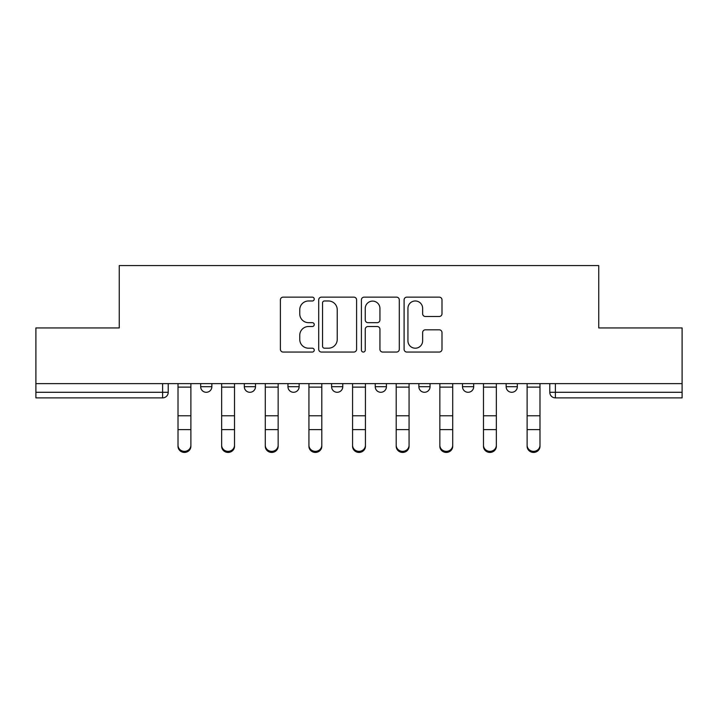 <?xml version="1.0" encoding="UTF-8"?>
<svg xmlns="http://www.w3.org/2000/svg" width="718" height="718" viewBox="0 0 718 718"><rect width="100%" height="100%" fill="white"/><g stroke="black" fill="none" stroke-linecap="round" stroke-linejoin="round"><path stroke-width="1.08" d="M314.242 299.056A1.921 1.921 0 0 0 312.321 297.135L283.143 297.135A2.746 2.746 0 0 0 280.397 299.882L280.397 349.307A2.746 2.746 0 0 0 283.143 352.053L312.321 352.053A1.921 1.921 0 0 0 314.242 350.133A1.921 1.921 0 0 0 312.321 348.203L308.543 348.203A8.787 8.787 0 0 1 299.756 339.417L299.756 335.297A8.787 8.787 0 0 1 308.543 326.51L312.321 326.51A1.921 1.921 0 0 0 314.242 324.59A1.921 1.921 0 0 0 312.321 322.669L308.543 322.669A8.787 8.787 0 0 1 299.756 313.883L299.756 309.763A8.787 8.787 0 0 1 308.543 300.977L312.321 300.977A1.921 1.921 0 0 0 314.242 299.056M375.227 386.697L375.227 383.618L375.227 386.697A5.591 5.591 0 0 0 380.818 392.288A5.591 5.591 0 0 1 375.227 386.697L386.419 386.697A5.591 5.591 0 0 1 380.818 392.288M287.945 383.618L287.945 386.697L299.137 386.697A5.591 5.591 0 0 1 293.536 392.288A5.591 5.591 0 0 1 287.945 386.697L287.945 383.618M244.308 386.697L244.308 383.618L244.308 386.697A5.591 5.591 0 0 0 249.9 392.288A5.591 5.591 0 0 1 244.308 386.697L255.5 386.697A5.591 5.591 0 0 1 249.9 392.288A5.591 5.591 0 0 0 255.5 386.697A5.591 5.591 0 0 1 249.9 392.288M200.663 386.697L200.663 383.618L200.663 386.697A5.591 5.591 0 0 0 206.263 392.288A5.591 5.591 0 0 1 200.663 386.697L211.855 386.697A5.591 5.591 0 0 1 206.263 392.288A5.591 5.591 0 0 0 211.855 386.697A5.591 5.591 0 0 1 206.263 392.288M439.245 316.494A2.746 2.746 0 0 0 441.992 313.748L441.992 299.882A2.746 2.746 0 0 0 439.245 297.135L406.846 297.135A2.746 2.746 0 0 0 404.099 299.882L404.099 349.307A2.746 2.746 0 0 0 406.846 352.053L439.245 352.053A2.746 2.746 0 0 0 441.992 349.307L441.992 332.551A2.746 2.746 0 0 0 439.245 329.813L425.379 329.813A2.746 2.746 0 0 0 422.633 332.551L422.633 340.862A7.342 7.342 0 0 1 415.291 348.203A7.342 7.342 0 0 1 407.941 340.862L407.941 308.327A7.342 7.342 0 0 1 415.291 300.977A7.342 7.342 0 0 1 422.633 308.327L422.633 313.748A2.746 2.746 0 0 0 425.379 316.494L439.245 316.494M35.9 383.618L35.9 327.946L119.26 327.946L119.26 265.57L598.74 265.57L598.74 327.946L682.1 327.946L682.1 383.618L35.9 383.618L35.9 392.288L168.218 392.288L168.218 383.618M356.595 299.882A2.746 2.746 0 0 0 353.848 297.135L321.449 297.135A2.746 2.746 0 0 0 318.702 299.882L318.702 349.307A2.746 2.746 0 0 0 321.449 352.053L353.848 352.053A2.746 2.746 0 0 0 356.595 349.307L356.595 299.882M364.152 297.135L396.551 297.135A2.746 2.746 0 0 1 399.298 299.882L399.298 349.307A2.746 2.746 0 0 1 396.551 352.053L382.685 352.053A2.746 2.746 0 0 1 379.939 349.307L379.939 329.257A2.746 2.746 0 0 0 377.192 326.51L367.993 326.51A2.746 2.746 0 0 0 365.247 329.257L365.247 350.133A1.921 1.921 0 0 1 363.326 352.053A1.921 1.921 0 0 1 361.405 350.133L361.405 299.882A2.746 2.746 0 0 1 364.152 297.135M549.782 383.618L549.782 392.288L682.1 392.288L682.1 397.88L555.382 397.88A5.591 5.591 0 0 1 549.782 392.288L549.782 383.618M682.1 383.618L682.1 392.288M168.218 392.288A5.591 5.591 0 0 1 162.618 397.88A5.591 5.591 0 0 0 168.218 392.288A5.591 5.591 0 0 1 162.618 397.88L35.9 397.88L35.9 392.288M517.337 383.618L517.337 386.697A5.591 5.591 0 0 1 511.737 392.288A5.591 5.591 0 0 1 506.145 386.697L517.337 386.697M506.145 383.618L506.145 386.697M473.692 383.618L473.692 386.697A5.591 5.591 0 0 1 468.1 392.288A5.591 5.591 0 0 1 462.5 386.697L473.692 386.697M462.5 383.618L462.5 386.697M430.055 383.618L430.055 386.697A5.591 5.591 0 0 1 424.464 392.288A5.591 5.591 0 0 1 418.863 386.697L430.055 386.697A5.591 5.591 0 0 1 424.464 392.288A5.591 5.591 0 0 0 430.055 386.697M418.863 383.618L418.863 386.697M386.419 383.618L386.419 386.697M342.773 383.618L342.773 386.697A5.591 5.591 0 0 1 337.182 392.288A5.591 5.591 0 0 1 331.581 386.697L342.773 386.697A5.591 5.591 0 0 1 337.182 392.288A5.591 5.591 0 0 0 342.773 386.697L342.773 383.618M331.581 383.618L331.581 386.697M299.137 383.618L299.137 386.697L299.137 383.618M255.5 383.618L255.5 386.697L255.5 383.618M211.855 383.618L211.855 386.697L211.855 383.618M555.382 397.88A5.591 5.591 0 0 1 549.782 392.288A5.591 5.591 0 0 0 555.382 397.88L555.382 383.618M324.473 300.977A1.921 1.921 0 0 0 322.553 302.897L322.553 346.282A1.921 1.921 0 0 0 324.473 348.203L328.449 348.203A8.787 8.787 0 0 0 337.236 339.417L337.236 309.763A8.787 8.787 0 0 0 328.449 300.977L324.473 300.977M379.939 308.462A7.342 7.342 0 0 0 372.588 301.111A7.342 7.342 0 0 0 365.247 308.462L365.247 319.923A2.746 2.746 0 0 0 367.993 322.669L377.192 322.669A2.746 2.746 0 0 0 379.939 319.923L379.939 308.462M178.01 446.291L178.01 445.205A6.435 6.139 0 0 0 184.445 451.353A6.435 6.139 0 0 0 190.88 445.205L190.88 446.291A6.435 6.139 180 0 1 184.445 452.43A6.435 6.139 180 0 1 178.01 446.291L178.01 430.701M178.01 383.618L178.01 445.205M190.88 383.618L190.88 445.205M221.647 446.291L221.647 445.205A6.435 6.139 0 0 0 228.082 451.353A6.435 6.139 0 0 0 234.517 445.205L234.517 446.291A6.435 6.139 180 0 1 228.082 452.43A6.435 6.139 180 0 1 221.647 446.291L221.647 430.701M265.283 446.291L265.283 445.205A6.435 6.139 0 0 0 271.718 451.353A6.435 6.139 0 0 0 278.153 445.205L278.153 446.291A6.435 6.139 180 0 1 271.718 452.43A6.435 6.139 180 0 1 265.283 446.291L265.283 430.701M221.647 383.618L221.647 445.205M234.517 383.618L234.517 445.205M265.283 383.618L265.283 445.205M278.153 383.618L278.153 445.205M308.928 446.291L308.928 445.205A6.435 6.139 0 0 0 315.364 451.353A6.435 6.139 0 0 0 321.799 445.205L321.799 446.291A6.435 6.139 180 0 1 315.364 452.43A6.435 6.139 180 0 1 308.928 446.291L308.928 430.701M352.565 446.291L352.565 445.205A6.435 6.139 0 0 0 359 451.353A6.435 6.139 0 0 0 365.435 445.205L365.435 446.291A6.435 6.139 180 0 1 359 452.43A6.435 6.139 180 0 1 352.565 446.291L352.565 430.701M396.201 446.291L396.201 445.205A6.435 6.139 0 0 0 402.636 451.353A6.435 6.139 0 0 0 409.072 445.205L409.072 446.291A6.435 6.139 180 0 1 402.636 452.43A6.435 6.139 180 0 1 396.201 446.291L396.201 430.701M308.928 383.618L308.928 445.205M321.799 383.618L321.799 445.205M352.565 383.618L352.565 445.205M365.435 383.618L365.435 445.205M396.201 383.618L396.201 445.205M409.072 383.618L409.072 445.205M439.847 446.291L439.847 445.205A6.435 6.139 0 0 0 446.282 451.353A6.435 6.139 0 0 0 452.717 445.205L452.717 446.291A6.435 6.139 180 0 1 446.282 452.43A6.435 6.139 180 0 1 439.847 446.291L439.847 430.701M439.847 383.618L439.847 445.205M452.717 383.618L452.717 445.205M483.483 446.291L483.483 445.205A6.435 6.139 0 0 0 489.918 451.353A6.435 6.139 0 0 0 496.353 445.205L496.353 446.291A6.435 6.139 180 0 1 489.918 452.43A6.435 6.139 180 0 1 483.483 446.291L483.483 430.701M483.483 383.618L483.483 445.205M496.353 383.618L496.353 445.205M527.12 446.291L527.12 445.205A6.435 6.139 0 0 0 533.555 451.353A6.435 6.139 0 0 0 539.99 445.205L539.99 446.291A6.435 6.139 180 0 1 533.555 452.43A6.435 6.139 180 0 1 527.12 446.291L527.12 430.701M527.12 383.618L527.12 445.205M539.99 383.618L539.99 445.205M162.618 383.618L162.618 397.88M190.88 387.119L178.01 387.119M190.88 415.767L178.01 415.767M190.88 429.615L178.01 429.615M234.517 387.119L221.647 387.119M234.517 415.767L221.647 415.767M234.517 429.615L221.647 429.615M278.153 387.119L265.283 387.119M278.153 415.767L265.283 415.767M278.153 429.615L265.283 429.615M321.799 387.119L308.928 387.119M321.799 415.767L308.928 415.767M321.799 429.615L308.928 429.615M365.435 387.119L352.565 387.119M365.435 415.767L352.565 415.767M365.435 429.615L352.565 429.615M409.072 387.119L396.201 387.119M409.072 415.767L396.201 415.767M409.072 429.615L396.201 429.615M452.717 387.119L439.847 387.119M452.717 415.767L439.847 415.767M452.717 429.615L439.847 429.615M496.353 387.119L483.483 387.119M496.353 415.767L483.483 415.767M496.353 429.615L483.483 429.615M539.99 387.119L527.12 387.119M539.99 415.767L527.12 415.767M539.99 429.615L527.12 429.615"/></g></svg>
